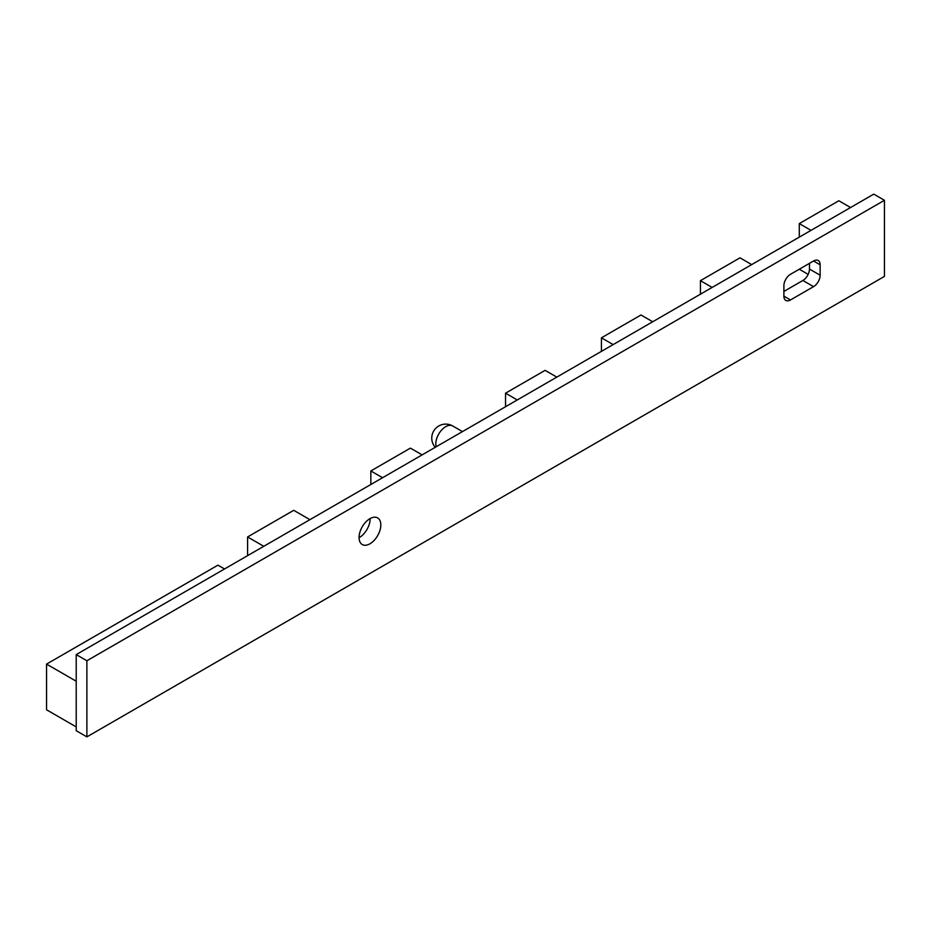 <?xml version="1.0" encoding="UTF-8"?>
<svg xmlns="http://www.w3.org/2000/svg" width="931" height="931" viewBox="0 0 931 931"><rect width="100%" height="100%" fill="white"/><g stroke="black" fill="none" stroke-linecap="round" stroke-linejoin="round"><path stroke-width="1.4" d="M799.287 237.126L799.287 223.591L811.006 230.364M808.155 274.377L799.287 269.222M799.287 223.591L838.843 200.759L850.562 207.532M700.426 294.208L700.426 280.673L712.145 287.435M700.426 280.673L739.982 257.84L751.701 264.602M601.426 351.359L601.426 337.825L613.145 344.598M601.426 337.825L640.982 314.992L652.701 321.765M505.545 406.719L505.545 393.185L517.264 399.958M505.545 393.185L545.101 370.352L556.819 377.125M370.841 484.492L370.841 470.958L382.56 477.719M370.841 470.958L410.396 448.125L422.115 454.887M247.588 555.656L247.588 536.954L263.787 546.299M247.588 536.954L293.731 510.316L309.918 519.661M224.522 568.969L217.924 565.164L46.55 664.106L46.55 709.771L76.214 726.902M46.55 664.106L76.214 681.236M884.45 200.293L884.45 276.402L86.886 736.875L86.886 660.766L884.45 200.293L873.767 194.125L76.214 654.598L76.214 730.707L86.886 736.875M369.944 543.785A15.385 8.879 -60 0 1 362.252 544.542A15.385 8.879 -60 0 1 362.252 526.783A15.385 8.879 -60 0 1 377.637 517.904A15.385 8.879 -60 0 1 379.988 530.228A15.385 8.879 -60 0 1 369.944 543.785M790.489 299.957A9.322 5.377 -60 0 1 785.822 300.422A9.322 5.377 -60 0 1 783.89 296.151L790.489 299.957L813.554 286.643L802.883 280.475A9.322 5.377 120 0 0 809.47 269.059L809.47 263.345M813.554 260.983A9.322 5.377 -60 0 1 818.221 260.529A9.322 5.377 -60 0 1 820.141 264.8L813.554 260.983L790.489 274.308A9.322 5.377 -60 0 0 783.89 285.724L783.89 296.151M809.47 269.059L820.141 275.227L820.141 264.8M820.141 275.227A9.322 5.377 -60 0 1 813.554 286.643M370.142 518.555A15.385 8.879 -60 0 1 359.261 537.618A15.385 8.879 -60 0 1 359.075 537.722M783.89 291.438L802.883 280.475M86.886 660.766L76.214 654.598M462.463 431.6L452.71 425.967A13.988 8.076 120 0 0 445.716 426.666A13.988 8.076 120 0 0 436.22 446.74M452.71 425.967A13.988 13.988 0 0 0 435.231 447.322"/></g></svg>
